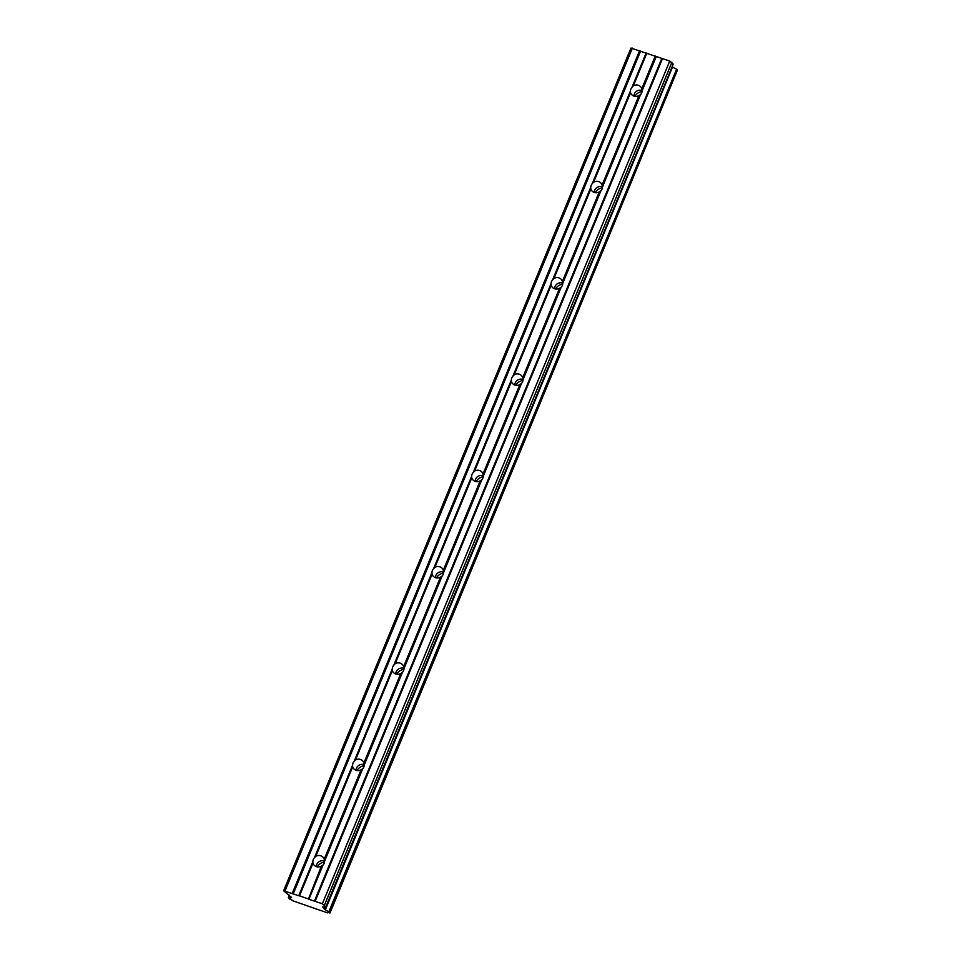 <?xml version="1.0" encoding="UTF-8"?>
<svg xmlns="http://www.w3.org/2000/svg" width="961" height="961" viewBox="0 0 961 961"><rect width="100%" height="100%" fill="white"/><g stroke="black" fill="none" stroke-linecap="round" stroke-linejoin="round"><path stroke-width="1.44" d="M329.299 911.857L676.64 69.132L328.914 911.641L329.791 912.926A3.796 0.733 -157.6 0 0 327.509 912.698A3.796 0.733 -157.6 0 0 327.509 912.842L293.033 900.889A3.796 0.733 -157.6 0 0 289.477 898.943L288.588 897.67A3.796 0.733 -157.6 0 0 290.883 897.886A3.796 0.733 -157.6 0 0 290.883 897.766L291.159 897.069M291.459 897.514L283.615 890.775L630.969 48.05L669.721 61.06L673.205 64.135L325.851 906.86L322.367 903.796L308.901 899.268L322.992 865.068A5.97 5.622 -34.5 0 0 324.578 861.224L362.693 768.752L361.096 769.761A5.97 5.622 145.5 0 1 352.675 766.83L352.555 765.244L314.439 857.705A5.97 5.622 -34.5 0 0 312.866 861.561L298.763 895.748L312.866 861.561M362.693 768.752A5.97 5.622 -34.5 0 0 364.279 764.908L402.383 672.448L400.797 673.445A5.97 5.622 145.5 0 1 392.364 670.526L392.256 668.928L354.141 761.4A5.97 5.622 -34.5 0 0 352.555 765.244M364.279 764.728A5.97 5.622 -34.5 0 0 356.002 770.29M322.992 865.068L321.406 866.065L308.433 899.064L322.163 865.741M307.916 898.787L299.496 895.856L312.974 863.146A5.97 5.622 -34.5 0 0 321.406 866.065M312.974 863.146L312.89 862.522M324.578 861.044A5.97 5.622 -34.5 0 0 316.301 866.606M402.383 672.448A5.97 5.622 -34.5 0 0 403.968 668.604L442.084 576.132A5.97 5.622 -34.5 0 0 443.67 572.288L481.785 479.815A5.97 5.622 -34.5 0 0 483.359 475.971L521.475 383.511A5.97 5.622 -34.5 0 0 523.06 379.667L561.176 287.195A5.97 5.622 -34.5 0 0 562.762 283.351L600.865 190.879A5.97 5.622 -34.5 0 0 602.451 187.035L640.567 94.574L638.981 95.571A5.97 5.622 145.5 0 1 630.548 92.652L630.44 91.055L592.324 183.527A5.97 5.622 -34.5 0 0 590.739 187.371L552.623 279.843A5.97 5.622 -34.5 0 0 551.037 283.687L512.934 376.147A5.97 5.622 -34.5 0 0 511.348 379.991L473.232 472.464A5.97 5.622 -34.5 0 0 471.647 476.308L433.531 568.78A5.97 5.622 -34.5 0 0 431.945 572.624L393.842 665.084A5.97 5.622 -34.5 0 0 392.256 668.928M646.116 53.023L632.026 87.211A5.97 5.622 -34.5 0 0 630.44 91.055M642.152 90.55A5.97 5.622 -34.5 0 0 633.876 96.112M640.567 94.574A5.97 5.622 -34.5 0 0 642.152 90.73L655.786 56.327M600.865 190.879L599.28 191.888A5.97 5.622 145.5 0 1 590.847 188.969L590.739 187.371M602.463 186.866A5.97 5.622 -34.5 0 0 594.186 192.416M561.176 287.195L559.578 288.204A5.97 5.622 145.5 0 1 551.158 285.273L551.037 283.687M562.762 283.171A5.97 5.622 -34.5 0 0 554.485 288.732M521.475 383.511L519.889 384.508A5.97 5.622 145.5 0 1 511.456 381.589L511.348 379.991M523.06 379.487A5.97 5.622 -34.5 0 0 514.796 385.049M481.785 479.815L480.188 480.824A5.97 5.622 145.5 0 1 471.755 477.905L471.647 476.308M483.371 475.803A5.97 5.622 -34.5 0 0 475.094 481.353M442.084 576.132L440.498 577.129A5.97 5.622 145.5 0 1 432.066 574.21L431.945 572.624M443.67 572.107A5.97 5.622 -34.5 0 0 435.393 577.669M403.968 668.424A5.97 5.622 -34.5 0 0 395.704 673.973M317.322 866.858A9.286 8.733 145.5 0 1 324.494 862.017M634.897 96.364A9.286 8.733 145.5 0 1 642.068 91.511M595.195 192.68A9.286 8.733 145.5 0 1 602.379 187.827M555.494 288.997A9.286 8.733 145.5 0 1 562.678 284.144M515.805 385.301A9.286 8.733 145.5 0 1 522.988 380.448M476.103 481.617A9.286 8.733 145.5 0 1 483.287 476.764M436.414 577.921A9.286 8.733 145.5 0 1 443.586 573.08M396.713 674.238A9.286 8.733 145.5 0 1 403.896 669.385M357.011 770.554A9.286 8.733 145.5 0 1 364.195 765.701M672.207 66.693L325.371 909.719A3.796 0.733 -157.6 0 0 328.914 911.641M325.226 909.623L322.728 906.92L325.875 906.944L673.205 64.135M283.615 890.775L298.763 895.748M325.371 909.719L672.568 66.886M672.712 66.994A3.796 0.733 -157.6 0 0 676.256 68.916M676.64 69.132L677.385 70.225L330.031 912.926L677.385 70.225M289.381 895.172L288.384 897.622L289.357 895.159M324.83 906.956L324.037 908.89M324.554 904.974L671.907 62.249M322.367 903.796L669.721 61.06M315.148 901.286L662.489 58.561M639.618 50.621L292.264 893.358M285.045 890.847L632.386 48.122M288.588 897.67L289.573 895.28M655.27 56.05L641.78 88.76A5.97 5.622 -34.5 0 0 633.359 85.841L646.837 53.131M325.515 906.992L324.578 909.274M354.141 761.4L355.474 760.031A5.97 5.622 145.5 0 1 363.907 762.95L364.279 764.908M324.578 861.224L361.865 769.425M314.439 857.705L315.785 856.335A5.97 5.622 145.5 0 1 324.205 859.254L324.47 860.143M632.026 87.211L633.359 85.841M641.78 88.76L642.044 89.649M602.451 187.035L639.738 95.247M592.324 183.527L593.658 182.158A5.97 5.622 145.5 0 1 602.091 185.077L602.355 185.966M562.762 283.351L600.048 191.563M552.623 279.843L553.956 278.462A5.97 5.622 145.5 0 1 562.389 281.393L562.653 282.27M523.06 379.667L560.347 287.868M512.934 376.147L514.267 374.778A5.97 5.622 145.5 0 1 522.688 377.697L522.964 378.586M483.359 475.971L520.658 384.184M473.232 472.464L474.566 471.094A5.97 5.622 145.5 0 1 482.999 474.013L483.263 474.902M443.67 572.288L480.956 480.488M433.531 568.78L434.877 567.398A5.97 5.622 145.5 0 1 443.297 570.329L443.562 571.206M403.968 668.604L441.255 576.804M393.842 665.084L395.175 663.715A5.97 5.622 145.5 0 1 403.608 666.634L403.872 667.523M400.797 673.445L363.907 762.95M355.474 760.031L392.364 670.526M315.785 856.335L352.675 766.83M361.096 769.761L324.205 859.254M638.981 95.571L602.091 185.077M593.658 182.158L630.548 92.652M599.28 191.888L562.389 281.393M553.956 278.462L590.847 188.969M559.578 288.204L522.688 377.697M514.267 374.778L551.158 285.273M519.889 384.508L482.999 474.013M474.566 471.094L511.456 381.589M480.188 480.824L443.297 570.329M434.877 567.398L471.755 477.905M440.498 577.129L403.608 666.634M395.175 663.715L432.066 574.21M661.769 58.453L314.415 901.178M642.152 90.73L656.243 56.531M293.249 893.838L640.591 51.101M314.812 901.274L662.153 58.537M364.171 763.839L401.566 673.12M392.28 669.901L354.885 760.619M431.982 573.585L394.587 664.303M471.671 477.281L434.288 567.987M511.372 380.964L473.977 471.683M551.073 284.648L513.679 375.367M590.763 188.344L553.38 279.062M630.464 92.028L593.069 182.746M646.501 53.107L632.77 86.43M292.781 893.634L640.134 50.909M352.579 766.217L315.196 856.924"/></g></svg>
